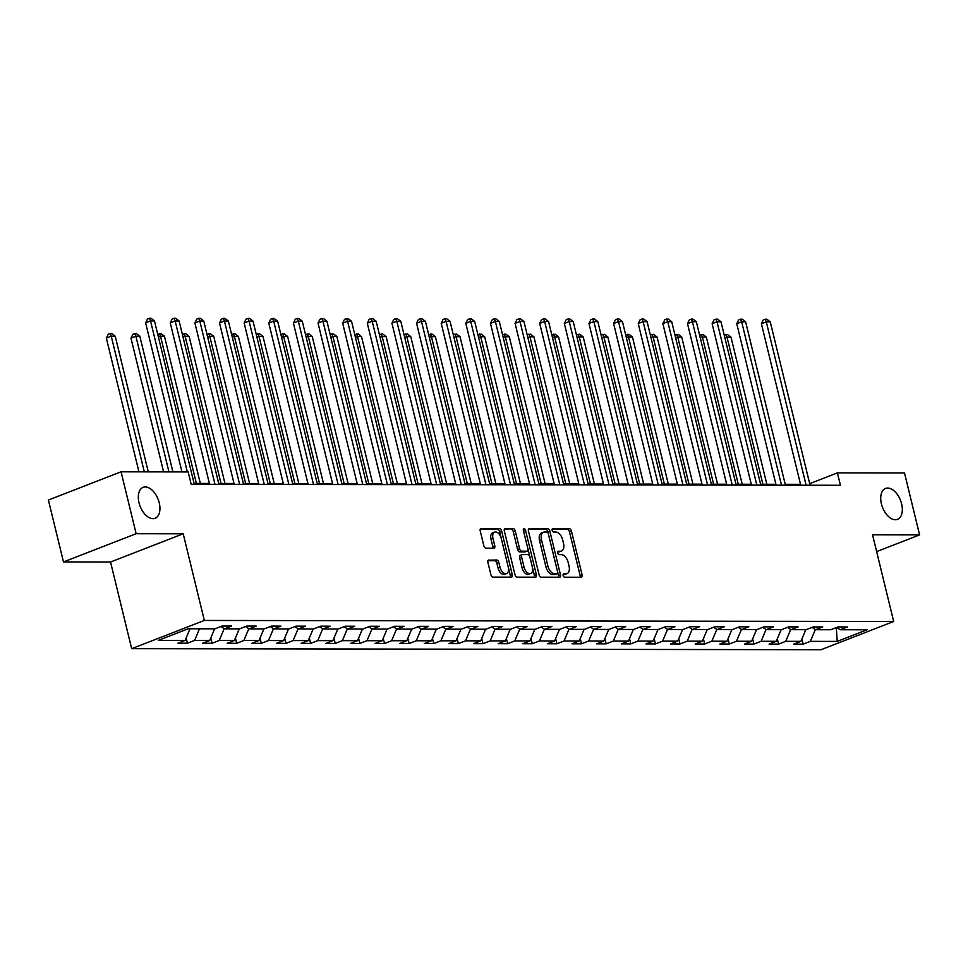 <?xml version="1.0" encoding="UTF-8"?>
<svg xmlns="http://www.w3.org/2000/svg" width="968" height="968" viewBox="0 0 968 968"><rect width="100%" height="100%" fill="white"/><g stroke="black" fill="none" stroke-linecap="round" stroke-linejoin="round"><path stroke-width="1.45" d="M563.17 575.524A1.779 1.041 68.8 0 0 564.671 577.218L581.139 577.243A2.541 1.476 68.8 0 0 581.466 577.182A2.541 1.476 68.8 0 0 582.095 574.823L571.435 531.069A2.541 1.476 68.8 0 0 569.293 528.637L552.825 528.613A1.779 1.041 68.8 0 0 552.595 528.649A1.779 1.041 68.8 0 0 552.159 530.307A1.779 1.041 68.8 0 0 553.648 532.013L555.789 532.013A8.143 4.743 68.8 0 1 562.638 539.805L563.533 543.447A8.143 4.743 68.8 0 1 561.513 551.022A8.143 4.743 68.8 0 1 560.46 551.216L558.33 551.216A1.779 1.041 68.8 0 0 558.1 551.252A1.779 1.041 68.8 0 0 557.665 552.909A1.779 1.041 68.8 0 0 559.165 554.616L561.295 554.616A8.143 4.743 68.8 0 1 568.155 562.408L569.039 566.05A8.143 4.743 68.8 0 1 567.03 573.625A8.143 4.743 68.8 0 1 565.977 573.818L563.848 573.818A1.779 1.041 68.8 0 0 563.618 573.867A1.779 1.041 68.8 0 0 563.17 575.524M159.236 502.815A16.577 9.656 68.8 0 0 143.131 487.34A16.577 9.656 68.8 0 0 139.029 502.779A16.577 9.656 68.8 0 0 155.134 518.255A16.577 9.656 68.8 0 0 159.236 502.815M901.631 503.929A16.577 9.656 68.8 0 0 885.526 488.453A16.577 9.656 68.8 0 0 881.425 503.892A16.577 9.656 68.8 0 0 897.53 519.368A16.577 9.656 68.8 0 0 901.631 503.929M488.852 559.976A2.541 1.476 68.8 0 0 488.525 560.036A2.541 1.476 68.8 0 0 487.896 562.408L490.897 574.677A2.541 1.476 68.8 0 0 493.039 577.11L511.322 577.146A2.541 1.476 68.8 0 0 511.649 577.085A2.541 1.476 68.8 0 0 512.278 574.714L501.618 530.96A2.541 1.476 68.8 0 0 499.476 528.528L481.181 528.504A2.541 1.476 68.8 0 0 480.854 528.564A2.541 1.476 68.8 0 0 480.225 530.936L483.843 545.758A2.541 1.476 68.8 0 0 485.984 548.191L493.813 548.203A2.541 1.476 68.8 0 0 494.14 548.142A2.541 1.476 68.8 0 0 494.769 545.77L492.978 538.426A6.8 3.957 68.8 0 1 494.66 532.085A6.8 3.957 68.8 0 1 501.267 538.438L508.285 567.236A6.8 3.957 68.8 0 1 506.603 573.576A6.8 3.957 68.8 0 1 499.996 567.224L498.822 562.42A2.541 1.476 68.8 0 0 496.681 559.988L488.247 560.218M183.206 533.791L136.149 533.719L121.06 471.815L48.4 500.045L63.489 561.948L110.546 562.021L131.672 648.681L204.333 620.452L183.206 533.791L110.546 562.021M876.633 551.591L919.6 534.893L872.543 534.82L893.682 621.492L204.333 620.452M919.6 534.893L904.511 472.989L837.405 472.892L809.684 483.661M121.06 471.815L188.167 471.912L191.18 484.29L840.43 485.271L837.405 472.892M539.091 574.75A2.541 1.476 68.8 0 0 541.233 577.182L559.516 577.218A2.541 1.476 68.8 0 0 559.855 577.158A2.541 1.476 68.8 0 0 560.484 574.786L549.812 531.033A2.541 1.476 68.8 0 0 547.67 528.601L529.387 528.576A2.541 1.476 68.8 0 0 529.06 528.637A2.541 1.476 68.8 0 0 528.431 531.009L539.091 574.75M535.425 577.182L517.13 577.146A2.541 1.476 68.8 0 1 514.988 574.714L504.328 530.972A2.541 1.476 68.8 0 1 504.957 528.601A2.541 1.476 68.8 0 1 505.284 528.54L513.113 528.552A2.541 1.476 68.8 0 1 515.254 530.984L519.574 548.723A2.541 1.476 68.8 0 0 521.716 551.155L526.907 551.167A2.541 1.476 68.8 0 0 527.245 551.107A2.541 1.476 68.8 0 0 527.875 548.735L523.361 530.27A1.779 1.041 68.8 0 1 523.809 528.613A1.779 1.041 68.8 0 1 525.539 530.27L536.381 574.75A2.541 1.476 68.8 0 1 535.752 577.122A2.541 1.476 68.8 0 1 535.425 577.182M131.672 648.681L821.021 649.722L893.682 621.492M187.429 643.212L194.604 640.429L209.753 640.453L202.59 643.236L212.065 643.248L219.228 640.465L234.389 640.489L227.214 643.272L236.688 643.296L243.863 640.501L259.013 640.526L251.849 643.309L261.324 643.333L268.487 640.538L283.648 640.562L276.485 643.345L285.959 643.369L293.123 640.574L308.284 640.598L301.108 643.393L310.583 643.405L317.758 640.622L332.907 640.635L325.744 643.43L335.218 643.442L342.382 640.659L357.543 640.671L350.368 643.466L359.842 643.478L367.017 640.695L382.166 640.719L375.003 643.502L384.477 643.514L391.641 640.731L406.802 640.755L399.639 643.538L409.113 643.551L416.276 640.768L431.438 640.792L424.262 643.575L433.737 643.587L440.912 640.804L456.061 640.828L448.898 643.611L458.372 643.623L465.535 640.84L480.697 640.864L473.534 643.647L482.996 643.659L490.171 640.876L505.332 640.901L498.157 643.684L507.631 643.696L514.794 640.913L529.956 640.937L522.793 643.72L532.267 643.732L539.43 640.949L554.591 640.973L547.416 643.756L556.89 643.768L564.066 640.985L579.215 641.01L572.052 643.793L581.526 643.805L588.689 641.022L603.851 641.046L596.687 643.829L606.149 643.841L613.325 641.058L628.486 641.082L621.311 643.865L630.785 643.877L637.948 641.094L653.11 641.119L645.946 643.901L655.421 643.926L662.584 641.131L677.745 641.155L670.57 643.938L680.044 643.962L687.22 641.167L702.369 641.191L695.205 643.974L704.68 643.998L711.843 641.203L727.004 641.227L719.841 644.023L729.303 644.035L736.479 641.252L751.64 641.264L744.465 644.059L753.939 644.071L761.102 641.288L776.263 641.3L769.1 644.095L778.575 644.107L785.738 641.324L800.899 641.348L793.724 644.131L803.198 644.144L810.373 641.36L837.211 641.397L867.062 629.793L840.224 629.757L847.387 626.974L837.913 626.962L830.75 629.745L815.588 629.72L822.752 626.937L813.277 626.925L806.114 629.708L790.953 629.684L798.128 626.901L788.654 626.889L781.479 629.672L766.329 629.648L773.492 626.865L764.018 626.853L756.855 629.636L741.694 629.611L748.869 626.828L739.395 626.816L732.219 629.599L717.07 629.575L724.233 626.792L714.759 626.78L707.596 629.563L692.435 629.539L699.598 626.756L690.124 626.732L682.96 629.527L667.799 629.502L674.974 626.72L665.5 626.695L658.325 629.49L643.175 629.466L650.339 626.683L640.864 626.659L633.701 629.454L618.54 629.43L625.715 626.635L616.241 626.623L609.066 629.406L593.916 629.394L601.08 626.599L591.605 626.586L584.442 629.369L569.281 629.357L576.444 626.562L566.97 626.55L559.806 629.333L544.645 629.309L551.821 626.526L542.346 626.514L535.171 629.297L520.022 629.273L527.185 626.49L517.711 626.477L510.547 629.26L495.386 629.236L502.561 626.453L493.087 626.441L485.912 629.224L470.763 629.2L477.926 626.417L468.451 626.405L461.288 629.188L446.127 629.164L453.29 626.381L443.816 626.369L436.653 629.152L421.491 629.127L428.667 626.344L419.192 626.332L412.017 629.115L396.868 629.091L404.031 626.308L394.557 626.296L387.394 629.079L372.232 629.055L379.396 626.272L369.933 626.26L362.758 629.043L347.597 629.019L354.772 626.235L345.298 626.223L338.135 629.006L322.973 628.982L330.136 626.199L320.662 626.187L313.499 628.97L298.338 628.946L305.513 626.163L296.039 626.151L288.863 628.934L273.714 628.91L280.877 626.127L271.403 626.102L264.24 628.898L249.078 628.873L256.242 626.09L246.779 626.066L239.604 628.861L224.443 628.837L231.618 626.054L222.144 626.03L214.981 628.825L188.131 628.776L158.28 640.38L185.13 640.417L177.955 643.2L187.429 643.212L186.158 637.972M199.481 628.801L194.604 640.429M214.642 628.813L209.753 640.453M224.443 628.837L220.946 626.502M224.189 628.655L219.228 640.465M239.278 628.861L234.389 640.489M249.078 628.873L245.582 626.538M248.824 628.692L243.863 640.501M263.901 628.898L259.013 640.526M273.714 628.91L270.205 626.574M273.448 628.728L268.487 640.538M288.537 628.934L283.648 640.562M298.338 628.946L294.841 626.611M298.083 628.776L293.123 640.574M313.16 628.97L308.284 640.598M322.973 628.982L319.476 626.647M322.707 628.813L317.758 640.622M337.796 629.006L332.907 640.635M347.597 629.019L344.1 626.683M347.343 628.849L342.382 640.659M362.431 629.043L357.543 640.671M372.232 629.055L368.735 626.72M371.978 628.885L367.017 640.695M387.055 629.079L382.166 640.719M396.868 629.091L393.359 626.756M396.602 628.922L391.641 640.731M411.69 629.115L406.802 640.755M421.491 629.127L417.994 626.792M421.237 628.958L416.276 640.768M436.314 629.152L431.438 640.792M446.127 629.164L442.63 626.828M445.861 628.994L440.912 640.804M460.95 629.188L456.061 640.828M470.763 629.2L467.254 626.865M470.496 629.031L465.535 640.84M485.585 629.224L480.697 640.864M495.386 629.236L491.889 626.901M495.132 629.067L490.171 640.876M510.209 629.26L505.332 640.901M520.022 629.273L516.513 626.937M519.755 629.103L514.794 640.913M534.844 629.297L529.956 640.937M544.645 629.309L541.148 626.974M544.391 629.139L539.43 640.949M559.48 629.333L554.591 640.973M569.281 629.357L565.784 627.022M569.015 629.176L564.066 640.985M584.103 629.369L579.215 641.01M593.916 629.394L590.407 627.058M593.65 629.212L588.689 641.022M608.739 629.406L603.851 641.046M618.54 629.43L615.043 627.095M618.286 629.248L613.325 641.058M633.362 629.442L628.486 641.082M643.175 629.466L639.679 627.131M642.909 629.285L637.948 641.094M657.998 629.49L653.11 641.119M667.799 629.502L664.302 627.167M667.545 629.321L662.584 641.131M682.634 629.527L677.745 641.155M692.435 629.539L688.938 627.203M692.168 629.357L687.22 641.167M707.257 629.563L702.369 641.191M717.07 629.575L713.561 627.24M716.804 629.406L711.843 641.203M731.893 629.599L727.004 641.227M741.694 629.611L738.197 627.276M741.44 629.442L736.479 641.252M756.516 629.636L751.64 641.264M766.329 629.648L762.832 627.312M766.063 629.478L761.102 641.288M781.152 629.672L776.263 641.3M790.953 629.684L787.456 627.349M790.699 629.515L785.738 641.324M805.787 629.708L800.899 641.348M815.588 629.72L812.091 627.385M834.138 628.426L836.34 628.426L837.211 641.397M836.146 627.651L836.34 628.426L837.538 627.966M815.322 629.551L810.373 641.36M840.224 629.757L836.715 627.421M136.149 533.719L63.489 561.948M800.536 484.327L785.217 484.303M775.9 484.29L760.594 484.266M751.265 484.254L735.958 484.23M726.641 484.218L711.335 484.194M702.006 484.169L686.699 484.157M677.37 484.133L662.064 484.109M652.747 484.097L637.44 484.073M628.111 484.06L612.804 484.036M603.487 484.024L588.181 484M578.852 483.988L563.545 483.964M554.216 483.952L538.91 483.927M529.593 483.915L514.286 483.891M504.957 483.879L489.651 483.855M480.334 483.843L465.027 483.819M455.698 483.806L440.392 483.782M431.062 483.77L415.756 483.746M406.439 483.734L391.132 483.71M381.803 483.697L366.497 483.673M357.18 483.661L341.873 483.637M332.544 483.625L317.238 483.601M307.909 483.589L292.602 483.564M283.285 483.54L267.979 483.528M258.65 483.504L243.343 483.492M234.026 483.468L218.72 483.443M209.391 483.431L194.084 483.407M190.006 628.776L185.13 640.417M801.928 638.892L803.198 644.144M777.292 638.856L778.575 644.107M752.656 638.82L753.939 644.071M728.033 638.783L729.303 644.035M703.397 638.747L704.68 643.998M678.774 638.711L680.044 643.962M654.138 638.674L655.421 643.926M629.502 638.638L630.785 643.877M604.879 638.602L606.149 643.841M580.243 638.565L581.526 643.805M555.62 638.529L556.89 643.768M530.984 638.493L532.267 643.732M506.349 638.457L507.631 643.696M481.725 638.42L482.996 643.659M457.09 638.384L458.372 643.623M432.466 638.348L433.737 643.587M407.831 638.299L409.113 643.551M383.195 638.263L384.477 643.514M358.571 638.227L359.842 643.478M333.936 638.19L335.218 643.442M309.312 638.154L310.583 643.405M284.677 638.118L285.959 643.369M260.041 638.081L261.324 643.333M235.418 638.045L236.688 643.296M210.782 638.009L212.065 643.248M563.122 574.581L564.017 574.581A8.143 4.743 68.8 0 0 565.058 574.399L567.03 573.625M561.513 551.022L559.552 551.784A8.143 4.743 68.8 0 1 558.5 551.978L557.616 551.978M580.122 577.243A2.541 1.476 68.8 0 0 580.135 575.585L569.474 531.831A2.541 1.476 68.8 0 0 567.333 529.399L552.099 529.375M558.5 577.218A2.541 1.476 68.8 0 0 558.512 575.549L547.852 531.795A2.541 1.476 68.8 0 0 545.71 529.363L528.443 529.339M556.987 573.806A1.779 1.041 68.8 0 0 557.217 573.77A1.779 1.041 68.8 0 0 557.653 572.112L548.299 533.707A1.779 1.041 68.8 0 0 546.799 532.001L544.548 532.001A8.143 4.743 68.8 0 0 543.496 532.194A8.143 4.743 68.8 0 0 541.487 539.769L547.888 566.026A8.143 4.743 68.8 0 0 554.737 573.806L556.987 573.806L555.027 574.568A1.779 1.041 68.8 0 0 555.257 574.532A1.779 1.041 68.8 0 0 555.451 574.411M543.496 532.194L541.535 532.957A8.143 4.743 68.8 0 0 539.527 540.531L541.487 539.769M555.027 574.568L552.776 574.568A8.143 4.743 68.8 0 1 545.916 566.788L539.527 540.531M504.34 529.302L513.113 528.552M525.563 551.687A2.541 1.476 68.8 0 1 525.273 551.869A2.541 1.476 68.8 0 1 524.946 551.929L519.755 551.917A2.541 1.476 68.8 0 1 517.614 549.485L513.294 531.747A2.541 1.476 68.8 0 0 511.152 529.314M534.396 577.182A2.541 1.476 68.8 0 0 534.421 575.512L523.567 531.033A1.779 1.041 68.8 0 0 523.47 530.718M524.063 567.139A6.8 3.957 68.8 0 0 530.682 573.492A6.8 3.957 68.8 0 0 532.364 567.151L529.883 556.999A2.541 1.476 68.8 0 0 527.741 554.567L522.551 554.567A2.541 1.476 68.8 0 0 522.224 554.628A2.541 1.476 68.8 0 0 521.595 556.987L524.063 567.139L522.103 567.901A6.8 3.957 68.8 0 0 528.709 574.254L530.682 573.492M520.59 555.329A2.541 1.476 68.8 0 0 520.252 555.39A2.541 1.476 68.8 0 0 519.635 557.75L521.595 556.987M522.103 567.901L519.635 557.75M506.603 573.576L504.643 574.339A6.8 3.957 68.8 0 1 498.036 567.986L496.862 563.182A2.541 1.476 68.8 0 0 494.721 560.75L487.92 560.738M494.66 532.085L492.688 532.848A6.8 3.957 68.8 0 0 491.006 539.188L492.978 538.426M492.785 548.203A2.541 1.476 68.8 0 0 492.809 546.533L491.006 539.188M510.305 577.146A2.541 1.476 68.8 0 0 510.317 575.476L499.645 531.722A2.541 1.476 68.8 0 0 497.504 529.29L480.237 529.266M766.837 484.266L730.973 337.118L727.016 337.106L762.893 484.266M724.233 335.134L727.525 334.468L730.973 337.118M725.952 334.468L727.016 337.106L724.923 337.929M806.126 485.222L766.293 321.848L770.25 321.848L810.071 485.222M800.742 485.21L761.392 323.76L766.293 321.848L765.228 319.198L766.801 319.21L770.25 321.848M761.392 323.76L763.256 319.96L765.228 319.198M742.214 484.23L706.337 337.082L702.393 337.07L738.269 484.23M699.61 335.097L702.901 334.432L706.337 337.082M701.316 334.432L702.393 337.07L700.288 337.892M717.578 484.194L681.702 337.046L677.757 337.033L713.634 484.194M674.974 335.049L678.265 334.396L681.702 337.046M676.692 334.396L677.757 337.033L675.652 337.856M781.491 485.186L741.67 321.812L745.614 321.812L785.435 485.186M776.118 485.174L736.757 323.723L741.67 321.812L740.593 319.162L742.178 319.174L745.614 321.812M736.757 323.723L738.632 319.924L740.593 319.162M756.855 485.149L717.034 321.775L720.979 321.775L760.812 485.149M751.483 485.137L712.121 323.687L717.034 321.775L715.957 319.125L717.542 319.125L720.979 321.775M712.121 323.687L713.997 319.888L715.957 319.125M692.955 484.157L657.078 337.009L653.134 336.997L688.998 484.157M650.339 335.013L653.63 334.359L657.078 337.009M652.057 334.347L653.134 336.997L651.028 337.82M668.319 484.121L632.443 336.961L628.498 336.961L664.375 484.121M625.715 334.976L629.006 334.323L632.443 336.961M627.421 334.311L628.498 336.961L626.393 337.784M643.684 484.085L607.819 336.924L603.863 336.924L639.739 484.085M601.08 334.94L604.371 334.287L607.819 336.924M602.798 334.275L603.863 336.924L601.769 337.735M732.231 485.101L692.41 321.739L696.355 321.739L736.176 485.113M726.859 485.101L687.498 323.639L692.41 321.739L691.333 319.089L692.906 319.089L696.355 321.739M687.498 323.639L689.373 319.851L691.333 319.089M707.596 485.065L667.775 321.703L671.719 321.703L711.553 485.077M702.224 485.065L662.862 323.602L667.775 321.703L666.698 319.053L668.283 319.053L671.719 321.703M662.862 323.602L664.738 319.815L666.698 319.053M682.972 485.029L643.139 321.666L647.096 321.666L686.917 485.041M677.588 485.029L638.239 323.566L643.139 321.666L642.074 319.016L643.647 319.016L647.096 321.666M638.239 323.566L640.102 319.779L642.074 319.016M619.06 484.048L583.184 336.888L579.239 336.888L615.116 484.048M576.456 334.904L579.747 334.238L583.184 336.888M578.162 334.238L579.239 336.888L577.134 337.699M658.337 484.992L618.516 321.63L622.46 321.63L662.281 485.004M652.964 484.992L613.603 323.53L618.516 321.63L617.439 318.98L619.024 318.98L622.46 321.63M613.603 323.53L615.479 319.743L617.439 318.98M594.425 484.012L558.548 336.852L554.604 336.852L590.48 484.012M551.821 334.868L555.112 334.202L558.548 336.852M553.527 334.202L554.604 336.852L552.498 337.663M633.701 484.956L593.88 321.594L597.825 321.594L637.658 484.968M628.329 484.956L588.967 323.494L593.88 321.594L592.803 318.944L594.388 318.944L597.825 321.594M588.967 323.494L590.843 319.706L592.803 318.944M569.801 483.976L533.925 336.816L529.98 336.816L565.844 483.976M527.185 334.831L530.476 334.166L533.925 336.816M528.903 334.166L529.98 336.816L527.875 337.626M609.078 484.92L569.257 321.558L573.201 321.558L613.022 484.932M603.705 484.92L564.344 323.457L569.257 321.558L568.18 318.908L569.753 318.908L573.201 321.558M564.344 323.457L566.219 319.67L568.18 318.908M545.165 483.939L509.289 336.779L505.344 336.779L541.221 483.927M502.561 334.795L505.853 334.129L509.289 336.779M504.267 334.129L505.344 336.779L503.239 337.59M584.442 484.883L544.621 321.509L548.566 321.521L588.387 484.895M579.07 484.871L539.708 323.421L544.621 321.509L543.544 318.871L545.129 318.871L548.566 321.521M539.708 323.421L541.584 319.634L543.544 318.871M520.53 483.903L484.666 336.743L480.709 336.743L516.585 483.891M477.926 334.759L481.217 334.093L484.666 336.743M479.644 334.093L480.709 336.743L478.615 337.554M559.819 484.847L519.985 321.473L523.942 321.485L563.763 484.859M554.434 484.835L515.085 323.385L519.985 321.473L518.921 318.835L520.494 318.835L523.942 321.485M515.085 323.385L516.948 319.597L518.921 318.835M495.906 483.867L460.03 336.707L456.085 336.707L491.962 483.855M453.302 334.722L456.594 334.057L460.03 336.707M455.008 334.057L456.085 336.707L453.98 337.517M535.183 484.811L495.362 321.436L499.306 321.449L539.128 484.811M529.811 484.799L490.449 323.348L495.362 321.436L494.285 318.799L495.858 318.799L499.306 321.449M490.449 323.348L492.325 319.561L494.285 318.799M471.271 483.831L435.394 336.67L431.45 336.67L467.326 483.819M428.667 334.686L431.958 334.021L435.394 336.67M430.373 334.021L431.45 336.67L429.344 337.481M510.547 484.774L470.726 321.4L474.671 321.412L514.504 484.774M505.175 484.762L465.814 323.312L470.726 321.4L469.649 318.762L471.234 318.762L474.671 321.412M465.814 323.312L467.689 319.525L469.649 318.762M446.647 483.794L410.771 336.634L406.826 336.622L442.691 483.782M404.031 334.65L407.322 333.984L410.771 336.634M405.749 333.984L406.826 336.622L404.721 337.445M485.924 484.738L446.091 321.364L450.047 321.376L489.869 484.738M480.551 484.726L441.19 323.276L446.091 321.364L445.026 318.726L446.599 318.726L450.047 321.376M441.19 323.276L443.054 319.488L445.026 318.726M422.012 483.758L386.135 336.598L382.191 336.586L418.067 483.746M379.408 334.613L382.699 333.948L386.135 336.598M381.114 333.948L382.191 336.586L380.085 337.409M461.288 484.702L421.467 321.328L425.412 321.34L465.233 484.702M455.916 484.69L416.555 323.239L421.467 321.328L420.39 318.69L421.975 318.69L425.412 321.34M416.555 323.239L418.43 319.452L420.39 318.69M397.376 483.722L361.512 336.561L357.555 336.549L393.431 483.71M354.772 334.577L358.063 333.912L361.512 336.561M356.49 333.912L357.555 336.549L355.462 337.372M436.665 484.666L396.832 321.291L400.788 321.303L440.609 484.666M431.28 484.653L391.931 323.203L396.832 321.291L395.767 318.654L397.34 318.654L400.788 321.303M391.931 323.203L393.794 319.416L395.767 318.654M372.753 483.685L336.876 336.525L332.931 336.513L368.796 483.673M330.149 334.541L333.44 333.875L336.876 336.525M331.855 333.875L332.931 336.513L330.826 337.336M412.029 484.629L372.208 321.255L376.153 321.267L415.974 484.629M406.657 484.617L367.296 323.167L372.208 321.255L371.131 318.605L372.704 318.617L376.153 321.267M367.296 323.167L369.171 319.379L371.131 318.605M348.117 483.649L312.24 336.489L308.296 336.477L344.172 483.637M305.513 334.504L308.804 333.839L312.24 336.489M307.219 333.839L308.296 336.477L306.19 337.3M387.394 484.593L347.572 321.219L351.517 321.231L391.35 484.593M382.021 484.581L342.66 323.13L347.572 321.219L346.496 318.569L348.081 318.581L351.517 321.231M342.66 323.13L344.535 319.331L346.496 318.569M323.481 483.601L287.617 336.453L283.672 336.44L319.537 483.601M280.877 334.468L284.168 333.803L287.617 336.453M282.596 333.803L283.672 336.44L281.567 337.263M362.77 484.557L322.937 321.182L326.894 321.182L366.715 484.557M357.386 484.544L318.036 323.094L322.937 321.182L321.872 318.532L323.445 318.545L326.894 321.182M318.036 323.094L319.9 319.295L321.872 318.532M298.858 483.564L262.981 336.416L259.037 336.404L294.913 483.564M256.254 334.42L259.545 333.766L262.981 336.416M257.96 333.766L259.037 336.404L256.931 337.227M338.135 484.52L298.313 321.146L302.258 321.146L342.079 484.52M332.762 484.508L293.401 323.058L298.313 321.146L297.236 318.496L298.822 318.508L302.258 321.146M293.401 323.058L295.276 319.259L297.236 318.496M274.222 483.528L238.358 336.38L234.401 336.368L270.278 483.528M231.618 334.384L234.909 333.73L238.358 336.38M233.336 333.718L234.401 336.368L232.308 337.191M313.511 484.472L273.678 321.11L277.622 321.11L317.456 484.484M308.127 484.472L268.777 323.022L273.678 321.11L272.613 318.46L274.186 318.46L277.622 321.11M268.777 323.022L270.641 319.222L272.613 318.46M249.599 483.492L213.722 336.344L209.778 336.332L245.642 483.492M206.995 334.347L210.286 333.694L213.722 336.344M208.701 333.682L209.778 336.332L207.672 337.154M288.875 484.436L249.054 321.074L252.999 321.074L292.82 484.448M283.503 484.436L244.142 322.973L249.054 321.074L247.977 318.424L249.55 318.424L252.999 321.074M244.142 322.973L246.017 319.186L247.977 318.424M224.963 483.455L189.087 336.295L185.142 336.295L221.019 483.455M182.359 334.311L185.65 333.657L189.087 336.295M184.065 333.645L185.142 336.295L183.037 337.106M264.24 484.399L224.419 321.037L228.363 321.037L268.197 484.411M258.867 484.399L219.506 322.937L224.419 321.037L223.342 318.387L224.927 318.387L228.363 321.037M219.506 322.937L221.382 319.15L223.342 318.387M200.328 483.419L164.463 336.259L160.519 336.259L196.383 483.419M157.724 334.275L161.015 333.609L164.463 336.259M159.442 333.609L160.519 336.259L158.413 337.07M239.616 484.363L199.783 321.001L203.74 321.001L243.561 484.375M234.232 484.363L194.883 322.901L199.783 321.001L198.718 318.351L200.291 318.351L203.74 321.001M194.883 322.901L196.746 319.113L198.718 318.351M172.897 471.888L139.828 336.223L135.883 336.223L130.97 338.122L163.58 471.876M130.97 338.122L132.846 334.335L134.806 333.573L135.883 336.223L168.952 471.888M134.806 333.573L136.391 333.573L139.828 336.223M214.981 484.327L175.16 320.965L179.104 320.965L218.925 484.339M209.608 484.327L170.247 322.864L175.16 320.965L174.083 318.315L175.668 318.315L179.104 320.965M170.247 322.864L172.123 319.077L174.083 318.315M148.273 471.852L115.204 336.186L111.247 336.186L106.347 338.086L138.944 471.839M106.347 338.086L108.21 334.299L110.183 333.536L111.247 336.186L144.317 471.852M110.183 333.536L111.756 333.536L115.204 336.186M187.332 471.912L150.524 320.928L154.469 320.928L194.302 484.303M181.96 471.9L145.623 322.828L150.524 320.928L149.459 318.278L151.032 318.278L154.469 320.928M145.623 322.828L147.487 319.041L149.459 318.278M564.017 574.581L565.977 573.818M558.5 551.978L560.46 551.216M567.333 529.399L569.293 528.637M569.474 531.831L571.435 531.069M580.135 575.585L582.095 574.823M528.77 528.818L529.387 528.576M545.71 529.363L547.67 528.601M547.852 531.795L549.812 531.033M558.512 575.549L560.484 574.786M545.916 566.788L547.888 566.026M552.776 574.568L554.737 573.806M504.667 528.782L505.284 528.54M513.294 531.747L515.254 530.984M517.614 549.485L519.574 548.723M519.755 551.917L521.716 551.155M524.946 551.929L526.907 551.167M523.567 531.033L525.539 530.27M534.421 575.512L536.381 574.75M494.721 560.75L496.681 559.988M496.862 563.182L498.822 562.42M498.036 567.986L499.996 567.224M492.809 546.533L494.769 545.77M480.576 528.746L481.181 528.504M497.504 529.29L499.476 528.528M499.645 531.722L501.618 530.96M510.317 575.476L512.278 574.714M555.257 574.532L557.217 573.77M525.273 551.869L527.245 551.107M520.252 555.39L522.224 554.628"/></g></svg>
